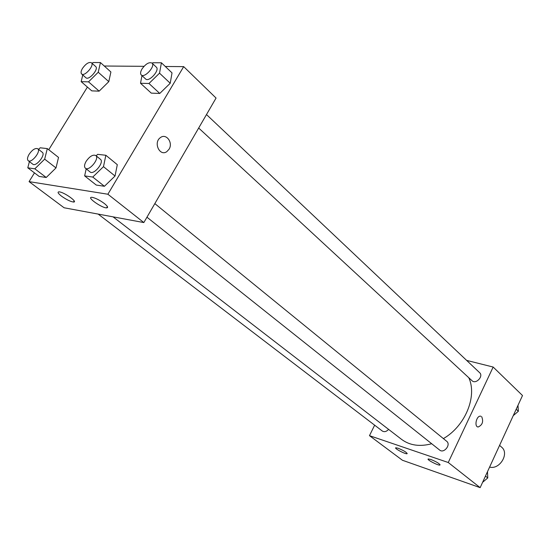 <?xml version="1.0" encoding="UTF-8"?>
<svg xmlns="http://www.w3.org/2000/svg" width="550" height="550" viewBox="0 0 550 550"><rect width="100%" height="100%" fill="white"/><g stroke="black" fill="none" stroke-linecap="round" stroke-linejoin="round"><path stroke-width="0.82" d="M489.603 467.087C499.757 469.975 509.678 453.317 501.552 447.109L499.572 445.39M466.634 360.394L493.158 367.043L522.5 395.519L480.15 487.651L402.421 460.254L369.476 435.662L374.646 425.178M477.812 426.931L478.17 427.006C482.481 424.971 483.649 421.527 481.683 416.673C483.649 421.527 482.481 424.971 478.177 427.006C473.956 426.855 476.417 415.539 480.542 416.171L480.913 416.24M493.158 367.043L448.25 462.509L480.15 487.651M430.808 459.456C436.824 461.931 439.862 463.801 439.911 465.059C438.13 465.699 425.982 459.305 428.312 458.954L430.808 459.456M398.097 448.229C403.968 450.656 406.945 452.492 407.041 453.736C405.322 454.321 393.594 448.071 395.849 447.769L398.097 448.229M448.25 462.509L369.476 435.662M146.953 217.195L439.649 450.065C443.926 453.826 451.248 444.641 446.669 441.272L154.832 203.61M98.154 214.087L382.305 431.028C384.354 432.224 386.451 431.674 388.603 429.378M198.674 128.026L472.024 380.71C475.86 384.636 483.814 376.248 479.634 372.68L206.491 114.558M113.066 216.858L401.541 439.361C409.764 445.466 419.815 446.923 431.702 443.733M443.382 438.598C465.266 426.154 477.482 396.11 468.772 377.706M64.096 207.769L143.839 222.564L107.882 194.232L29.074 181.631L64.096 207.769M165.303 66.488L183.679 66.626L216.061 98.058L143.839 222.564M104.356 203.507C107.704 206.236 108.46 207.694 106.618 207.873C101.833 208.072 86.171 196.989 91.74 197.312L92.414 197.381C95.954 198.227 99.935 200.269 104.356 203.507M61.497 196.151C58.08 193.456 57.227 192.019 58.953 191.84L59.531 191.895C64.873 192.596 78.327 202.407 73.487 202.036C70.373 201.561 66.378 199.602 61.497 196.151M108.797 81.648L110.901 71.995L108.797 81.648L99.151 91.156L108.797 81.648L98.244 72.242L88.522 81.854L81.166 81.654L82.754 74.965M91.774 90.874L99.151 91.156L91.774 90.874L81.166 81.654M170.232 83.256L172.019 72.889L170.232 83.256L159.761 93.452L170.232 83.256L159.528 73.171L148.974 83.49L140.504 83.263L141.989 75.625M151.278 93.129L159.761 93.452L151.278 93.129L140.504 83.263M115.039 176.021L117.301 164.677L115.039 176.021L104.424 186.285L115.039 176.021L103.483 166.657L92.771 177.052L84.638 175.897L86.192 168.857M96.257 185.054L104.424 186.285L96.257 185.054L84.638 175.897M29.074 181.631L34.471 172.886M48.751 149.738L87.402 87.079M183.679 66.626L107.882 194.232M104.266 66.021L144.011 66.323M55.997 167.929L58.527 157.424L55.997 167.929L46.227 177.492L55.997 167.929L44.674 159.142L34.829 168.822L27.789 167.819L29.404 161.604M39.153 176.426L46.227 177.492L39.153 176.426L27.789 167.819M169.07 149.201L166.877 151.594C159.809 156.867 153.058 142.574 160.38 137.631C166.162 132.949 173.339 142.636 169.07 149.201C173.333 142.636 166.162 132.949 160.38 137.631C153.051 142.574 159.803 156.867 166.877 151.594L169.07 149.201M92.152 63.388L93.012 62.535L100.437 62.562L98.244 72.242M81.634 73.982L85.924 77.742C88.818 80.781 99.048 69.046 95.679 66.543L91.431 62.741C88.907 61.792 85.944 63.642 82.541 68.303C80.953 70.998 80.657 72.889 81.634 73.982C84.514 77.014 94.779 65.23 91.431 62.741M88.522 81.854L99.151 91.156M100.437 62.562L110.901 71.995M152.281 63.333L152.873 62.748L161.418 62.782L159.528 73.171M141.247 74.944L145.606 78.966C148.858 82.534 160.091 70.153 156.324 67.148L152.006 63.071C149.091 61.854 145.764 63.814 142.024 68.942C140.436 71.72 140.174 73.721 141.247 74.944C144.485 78.492 155.76 66.055 152.006 63.071M148.974 83.49L159.761 93.452M161.418 62.782L172.019 72.889M38.569 149.394L40.191 147.792L47.307 148.603L44.674 159.142M28.208 160.689L32.807 164.203C36.046 167.159 45.98 154.681 42.288 152.295L37.73 148.741C35.262 147.854 32.402 149.683 29.15 154.227C27.342 157.328 27.032 159.486 28.208 160.689C31.432 163.632 41.408 151.113 37.73 148.741M34.829 168.822L46.227 177.492M47.307 148.603L58.527 157.424M96.133 155.808L97.646 154.337L105.854 155.272L103.483 166.657M85.381 168.211L90.083 171.958C93.775 175.422 104.603 162.167 100.423 159.301L95.762 155.506C92.902 154.385 89.698 156.31 86.151 161.294C84.315 164.546 84.061 166.856 85.381 168.211C89.059 171.669 99.935 158.359 95.762 155.506M92.771 177.052L104.424 186.285M105.854 155.272L117.301 164.677M517.983 405.35L518.368 411.263L513.253 415.635M516.202 409.221L518.368 411.263M487.486 471.687L487.774 477.929L482.598 482.322M485.471 476.066L487.774 477.929M439.911 465.059L440.082 464.695M407.041 453.736L407.206 453.393M106.618 207.873L107.394 206.553M73.487 202.036L74.174 200.887"/></g></svg>
